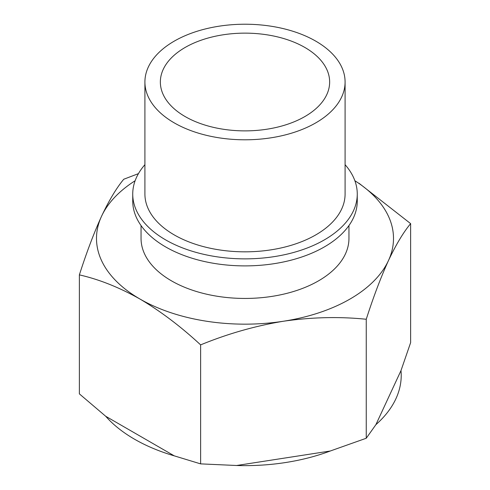 <?xml version="1.0" encoding="UTF-8"?>
<svg xmlns="http://www.w3.org/2000/svg" width="490" height="490" viewBox="0 0 490 490"><rect width="100%" height="100%" fill="white"/><g stroke="black" fill="none" stroke-linecap="round" stroke-linejoin="round"><path stroke-width="0.73" d="M139.993 299.047C160.714 311.334 180.92 326.61 200.618 344.88C227.66 333.782 255.266 325.899 283.434 321.238A148.501 85.738 180 0 1 139.993 299.047A148.501 85.738 180 0 1 101.559 216.231C93.994 232.824 86.601 252.368 79.368 274.878C99.072 279.349 119.278 287.41 139.993 299.047M366.251 319.26C373.496 296.726 380.895 277.181 388.441 260.613A148.501 85.738 180 0 1 283.434 321.238C311.658 317.165 339.264 316.503 366.251 319.26L366.251 438.25L330.272 451.008A156.218 90.191 0 0 1 236.596 465.5L200.618 463.871L174.281 455.859A156.218 90.191 0 0 1 105.705 416.267L79.368 393.868L79.368 274.878M354.882 180.749A148.501 85.738 180 0 1 388.441 260.613C396.006 244.614 403.399 232.285 410.632 223.63L358.999 183.254M138.443 173.638L123.749 179.248C116.504 187.946 109.105 200.275 101.559 216.231A148.501 85.738 180 0 1 135.118 180.749M410.632 223.63L410.632 342.62L400.991 370.587A156.218 90.191 0 0 1 375.891 424.671L366.251 438.25M345.089 164.689A112.265 64.815 180 0 1 357.265 194.046L357.265 201.078A112.265 64.815 180 0 1 245 265.892A112.265 64.815 180 0 1 132.735 201.078L132.735 194.046A112.265 64.815 180 0 1 144.911 164.689M357.265 194.046A112.265 64.815 180 0 1 245 258.861A112.265 64.815 180 0 1 132.735 194.046M345.089 82.008L345.089 194.046A100.089 57.789 180 0 1 245 251.829A100.089 57.789 180 0 1 144.911 194.046L144.911 82.008A100.089 57.789 180 0 1 206.694 28.622A100.089 57.789 180 0 1 315.774 41.148A100.089 57.789 180 0 1 345.089 82.008A100.089 57.789 180 0 1 245 139.797A100.089 57.789 180 0 1 144.911 82.008M304.854 47.45A84.647 48.871 180 0 1 329.648 82.008A84.647 48.871 180 0 1 245 130.879A84.647 48.871 180 0 1 160.353 82.008A84.647 48.871 180 0 1 212.605 36.86A84.647 48.871 180 0 1 304.854 47.45M141.047 225.559L141.047 238.422A103.954 60.019 0 0 0 171.494 280.862A103.954 60.019 0 0 0 284.782 293.871A103.954 60.019 0 0 0 348.954 238.422L348.954 225.559M375.891 424.671L400.991 370.587M236.596 465.5L330.272 451.008M200.618 463.871L200.618 344.88M105.705 416.267L174.281 455.859"/></g></svg>
